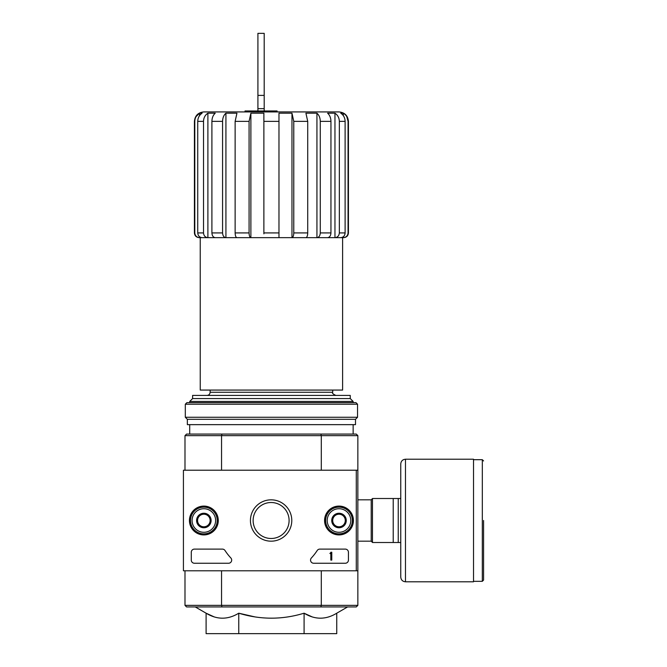 <?xml version="1.0" encoding="UTF-8"?>
<svg xmlns="http://www.w3.org/2000/svg" width="667" height="667" viewBox="0 0 667 667"><rect width="100%" height="100%" fill="white"/><g stroke="black" fill="none" stroke-linecap="round" stroke-linejoin="round"><path stroke-width="1" d="M245.022 111.923L245.022 110.98L277.088 110.98L277.088 111.923M263.882 233.842L263.882 113.19L250.884 113.19L249.074 121.352L235.134 121.352L236.943 113.19L225.921 113.19C223.787 115.074 222.67 117.792 222.578 121.352L211.906 121.352C212.006 117.792 213.123 115.074 215.258 113.19L207.896 113.19C205.102 115.074 203.643 117.792 203.518 121.352L197.74 121.352C197.866 117.792 199.325 115.074 202.118 113.19L199.533 113.19C196.498 115.066 194.922 117.784 194.797 121.352L194.422 121.352C194.981 115.624 198.124 112.481 203.852 111.923L339.003 111.923C344.731 112.481 347.874 115.624 348.432 121.352L348.057 121.352C347.932 117.784 346.356 115.058 343.322 113.19L340.737 113.19C343.53 115.074 344.989 117.792 345.114 121.352L339.336 121.352C339.211 117.792 337.752 115.074 334.959 113.19L327.597 113.19C329.731 115.074 330.849 117.792 330.949 121.352L320.277 121.352C320.185 117.792 319.068 115.074 316.933 113.19L305.911 113.19L307.72 121.352L293.78 121.352L291.971 113.19L278.973 113.19L278.973 121.352L263.882 121.352M249.074 121.352L249.074 232.925C249.183 235.793 249.783 237.36 250.884 237.644L278.973 237.644L278.973 121.352M263.882 237.644L291.971 237.644L291.971 113.19M307.72 121.352L307.72 232.925C307.612 235.793 307.012 237.36 305.911 237.644L291.971 237.644C293.071 237.369 293.672 235.793 293.78 232.925L293.78 121.352M291.971 237.644L316.933 237.644L316.933 113.19C319.068 115.074 320.185 117.792 320.277 121.352L320.277 232.925C320.077 235.793 318.959 237.369 316.933 237.644L334.959 237.644L334.959 113.19C337.752 115.074 339.211 117.792 339.336 121.352L339.336 232.925C339.069 235.793 337.61 237.369 334.959 237.644L343.322 237.644L343.322 236.727M316.933 237.644L327.597 237.644C329.631 237.36 330.749 235.793 330.949 232.925L330.949 121.352M334.959 237.644L340.737 237.644C343.388 237.36 344.847 235.793 345.114 232.925L345.114 121.352M343.322 115.658L343.322 113.19M348.057 232.925L348.432 232.925C348.149 235.793 346.582 237.36 343.713 237.644L343.322 237.644C346.19 237.36 347.774 235.793 348.057 232.925L348.057 121.352L346.782 116.633M196.073 116.633L199.533 113.19L199.533 115.666M199.533 236.727L199.533 237.644C196.665 237.369 195.089 235.793 194.797 232.925L194.797 121.352M194.797 232.925L194.422 232.925C194.706 235.793 196.273 237.36 199.141 237.644L202.118 237.644C199.466 237.369 198.007 235.793 197.74 232.925L197.74 121.352M207.896 113.19L207.896 237.644L202.118 237.644L207.896 237.644C205.236 237.36 203.777 235.793 203.518 232.925L203.518 121.352M207.896 237.644L215.258 237.644C213.223 237.369 212.114 235.793 211.906 232.925L211.906 121.352M225.921 113.19L225.921 237.644L215.258 237.644L225.921 237.644C223.895 237.36 222.778 235.793 222.578 232.925L222.578 121.352M225.921 237.644L236.943 237.644C235.851 237.369 235.243 235.793 235.134 232.925L235.134 121.352M250.884 237.644L236.943 237.644L250.884 237.644L250.884 113.19M342.613 237.644L342.613 390.07L200.242 390.07L200.242 237.644M210.138 390.07L210.138 392.271C209.955 394.18 208.904 395.231 206.995 395.414M254.827 616.875L238.761 613.198C260.539 619.826 282.316 619.826 304.085 613.198L304.085 633.65L336.752 633.65L336.752 613.198C325.896 619.835 315.007 619.835 304.085 613.198L312.189 616.9M195.256 606.937L206.103 613.198L206.103 633.65L238.761 633.65L238.761 613.198C227.906 619.835 217.017 619.835 206.103 613.198L214.207 616.9M356.286 570.794L183.425 570.794L183.425 470.218L356.286 470.218L356.286 570.794L357.854 570.794L357.854 605.361L356.286 606.937L320.877 606.937L321.302 605.361L221.552 605.361L221.552 570.794M357.854 605.361L321.302 605.361L321.302 570.794M356.286 470.218L357.854 470.218L357.854 570.794M320.877 434.075L221.978 434.075L221.552 435.643L321.302 435.643L320.877 434.075L356.286 434.075L357.854 435.643L321.302 435.643L321.302 470.218M184.992 470.218L184.992 435.643L221.552 435.643L221.552 470.218M320.877 606.937L186.568 606.937L184.992 605.361L184.992 570.794M184.992 605.361L221.552 605.361L221.978 606.937M357.854 435.643L357.854 470.218M221.978 434.075L186.568 434.075L184.992 435.643M238.761 633.65L304.085 633.65M350.25 398.558L192.605 398.558L192.605 395.414L350.25 395.414L350.25 398.558L353.143 401.451L189.711 401.451L189.711 402.643M189.711 424.646L189.711 434.075M192.605 398.558L189.711 401.451M301.284 111.923L241.571 111.923M257.912 108.663L264.199 108.663L264.199 33.35L257.912 33.35L257.912 110.98M264.199 108.663L264.199 110.98M400.759 498.507L372.469 498.507L372.469 542.504L400.759 542.504L400.759 577.08L400.759 463.932C401.042 461.064 402.61 459.496 405.469 459.221L405.469 581.791L473.52 581.791L473.52 459.221L405.469 459.221M393.213 498.507L393.213 542.504M398.241 498.507L398.241 542.504M483.575 520.502L483.575 580.065L483.575 520.502M189.436 520.502A14.416 14.416 0 0 1 211.064 508.021A14.416 14.416 0 0 1 211.064 532.991A14.416 14.416 0 0 1 189.436 520.502M324.579 520.502A14.416 14.416 0 0 1 346.206 508.021A14.416 14.416 0 0 1 346.206 532.991A14.416 14.416 0 0 1 324.579 520.502M250.433 520.502A20.677 20.677 0 0 1 281.449 502.601A20.677 20.677 0 0 1 281.449 538.411A20.677 20.677 0 0 1 250.433 520.502M345.289 549.108A3.143 3.143 0 0 1 348.432 552.251L348.432 560.105A3.143 3.143 0 0 1 345.289 563.248L313.69 563.248A3.143 3.143 0 0 1 311.389 557.962A55.002 55.002 0 0 0 317.192 550.533A3.143 3.143 0 0 1 319.827 549.108L345.289 549.108M222.394 549.108A3.143 3.143 0 0 1 225.029 550.533A55.002 55.002 0 0 0 230.84 557.962A3.143 3.143 0 0 1 228.539 563.248L194.422 563.248A3.143 3.143 0 0 1 191.279 560.105L191.279 552.251A3.143 3.143 0 0 1 194.422 549.108L222.394 549.108M189.711 520.502A14.14 14.14 0 0 1 210.922 508.254A14.14 14.14 0 0 1 210.922 532.75A14.14 14.14 0 0 1 189.711 520.502M324.854 520.502A14.14 14.14 0 0 1 346.073 508.254A14.14 14.14 0 0 1 346.073 532.75A14.14 14.14 0 0 1 324.854 520.502M253.127 520.502A17.984 17.984 0 0 1 280.107 504.927A17.984 17.984 0 0 1 280.107 536.076A17.984 17.984 0 0 1 253.127 520.502M330.832 552.251L331.774 552.251L331.774 560.105L330.832 560.105L330.832 553.468L329.882 553.502L330.357 553.035A0.475 0.475 0 0 0 330.832 552.559L330.832 552.251M332.716 516.875L339.003 513.248L345.289 516.875L345.289 524.137L339.003 527.764L332.716 524.137L332.716 516.875A7.262 7.262 0 0 1 345.289 516.875A7.262 7.262 0 0 1 339.003 527.764A7.262 7.262 0 0 1 332.716 516.875L332.716 524.137L339.003 527.764L345.289 524.137L345.289 516.875L342.146 515.057A6.286 6.286 0 0 1 342.146 525.946A6.286 6.286 0 0 1 332.716 520.502A6.286 6.286 0 0 1 335.86 515.057L332.716 516.875M339.003 532.291A11.789 11.789 0 0 1 328.789 514.616A11.789 11.789 0 0 1 349.208 514.616A11.789 11.789 0 0 1 339.003 532.291M339.003 533.858A13.357 13.357 0 0 1 327.43 513.823A13.357 13.357 0 0 1 350.567 513.823A13.357 13.357 0 0 1 339.003 533.858M335.86 515.057A6.286 6.286 0 0 1 342.146 515.057L339.003 513.248L335.86 515.057M197.565 516.875L203.852 513.248L210.138 516.875L210.138 524.137L203.852 527.764L197.565 524.137L197.565 516.875A7.262 7.262 0 0 1 210.138 516.875A7.262 7.262 0 0 1 203.852 527.764A7.262 7.262 0 0 1 197.565 516.875L197.565 524.137L203.852 527.764L210.138 524.137L210.138 516.875L206.995 515.057A6.286 6.286 0 0 1 206.995 525.946A6.286 6.286 0 0 1 197.565 520.502A6.286 6.286 0 0 1 200.709 515.057L197.565 516.875M203.852 532.291A11.789 11.789 0 0 1 193.647 514.616A11.789 11.789 0 0 1 214.057 514.616A11.789 11.789 0 0 1 203.852 532.291M203.852 533.858A13.357 13.357 0 0 1 192.288 513.823A13.357 13.357 0 0 1 215.424 513.823A13.357 13.357 0 0 1 203.852 533.858M200.709 515.057A6.286 6.286 0 0 1 206.995 515.057L203.852 513.248L200.709 515.057M357.545 404.219L355.97 402.643L186.885 402.643L185.309 404.219L185.309 417.259L357.545 417.259L357.545 404.219L185.309 404.219M357.545 417.259L355.503 419.301L187.352 419.301L185.309 417.259M355.503 419.301L355.503 424.646L187.352 424.646L187.352 419.301M278.973 232.925L263.882 232.925M307.72 232.925L293.78 232.925M330.949 232.925L320.277 232.925M345.114 232.925L339.336 232.925M203.518 232.925L197.74 232.925M222.578 232.925L211.906 232.925M249.074 232.925L235.134 232.925M332.716 390.07L332.716 392.271L210.138 392.271M257.912 95.389L264.199 95.389M357.854 499.825L371.219 499.825L371.219 541.179L372.469 542.438M473.52 459.688L482.316 459.688L482.316 581.324L483.575 580.065M348.432 232.925L348.432 121.352M194.422 232.925L194.422 121.352M336.752 613.198L347.599 606.937M353.143 401.451L353.143 402.643M353.143 424.646L353.143 434.075M332.716 392.271C331.916 393.038 332.966 394.089 335.86 395.414M357.854 541.179L371.219 541.179M371.219 499.825L372.469 498.574M482.316 459.688L483.575 460.947M473.52 581.324L482.316 581.324M405.469 581.791C402.61 581.516 401.042 579.94 400.759 577.08"/></g></svg>

